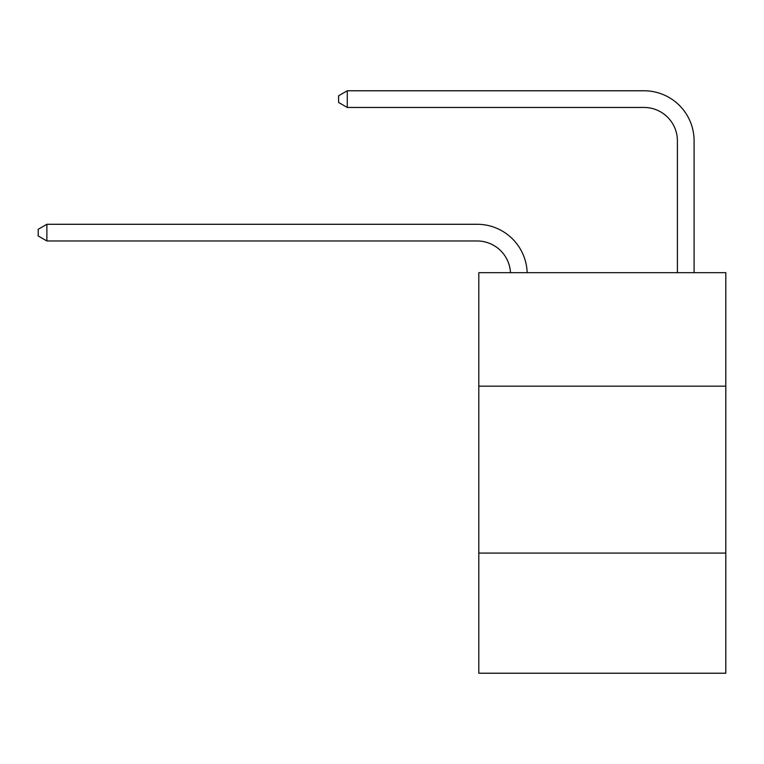 <?xml version="1.0" encoding="UTF-8"?>
<svg xmlns="http://www.w3.org/2000/svg" width="764" height="764" viewBox="0 0 764 764"><rect width="100%" height="100%" fill="white"/><g stroke="black" fill="none" stroke-linecap="round" stroke-linejoin="round"><path stroke-width="1.15" d="M725.8 386.173L725.8 272.681L478.799 272.681L478.799 386.173L725.8 386.173L725.8 673.227L478.799 673.227L478.799 386.173M725.8 553.069L478.799 553.069M677.401 272.681L677.401 140.843A33.377 33.377 171 0 0 644.023 107.457L347.286 107.457L338.605 102.452L338.605 95.777L347.286 90.773L644.023 90.773A50.071 50.071 -9 0 1 694.094 140.843L694.094 272.681M677.401 140.843A33.377 33.377 171 0 0 644.023 107.457A33.377 33.377 171 0 1 677.401 140.843A33.377 33.377 171 0 0 644.023 107.457A33.377 33.377 171 0 1 677.401 140.843A33.377 33.377 171 0 0 644.023 107.457A33.377 33.377 171 0 1 677.401 140.843A33.377 33.377 171 0 0 644.023 107.457A33.377 33.377 171 0 1 677.401 140.843A33.377 33.377 171 0 0 644.023 107.457A33.377 33.377 171 0 1 677.401 140.843A33.377 33.377 171 0 0 644.023 107.457A33.377 33.377 171 0 1 677.401 140.843A33.377 33.377 171 0 0 644.023 107.457A33.377 33.377 171 0 1 677.401 140.843A33.377 33.377 171 0 0 644.023 107.457A33.377 33.377 171 0 1 677.401 140.843A33.377 33.377 171 0 0 644.023 107.457A33.377 33.377 171 0 1 677.401 140.843A33.377 33.377 171 0 0 644.023 107.457A33.377 33.377 171 0 1 677.401 140.843A33.377 33.377 171 0 0 644.023 107.457A33.377 33.377 171 0 1 677.401 140.843A33.377 33.377 171 0 0 644.023 107.457A33.377 33.377 171 0 1 677.401 140.843A33.377 33.377 171 0 0 644.023 107.457A33.377 33.377 171 0 1 677.401 140.843M347.286 90.773L644.023 90.773L347.286 90.773L644.023 90.773L347.286 90.773L644.023 90.773L347.286 90.773L644.023 90.773L347.286 90.773L644.023 90.773L347.286 90.773L644.023 90.773L347.286 90.773L644.023 90.773L347.286 90.773L644.023 90.773L347.286 90.773L644.023 90.773L347.286 90.773L644.023 90.773L347.286 90.773L644.023 90.773L347.286 90.773L644.023 90.773L347.286 90.773L644.023 90.773L347.286 90.773L347.286 107.457M510.467 272.681A33.377 33.377 -94.4 0 0 477.128 240.975L46.881 240.975L38.2 235.971L38.2 229.295L46.881 224.282L477.128 224.282A50.071 50.071 85.6 0 1 527.17 272.681M46.881 224.282L46.881 240.975"/></g></svg>
